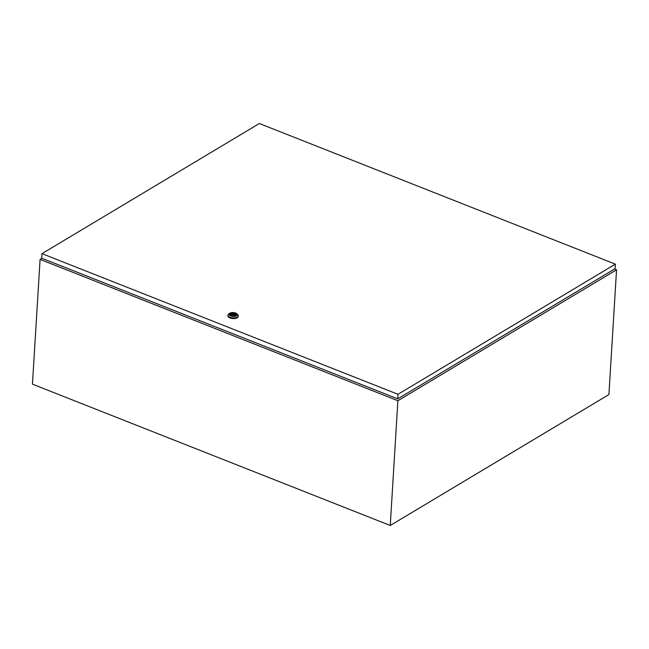 <?xml version="1.0" encoding="UTF-8"?>
<svg xmlns="http://www.w3.org/2000/svg" width="649" height="649" viewBox="0 0 649 649"><rect width="100%" height="100%" fill="white"/><g stroke="black" fill="none" stroke-linecap="round" stroke-linejoin="round"><path stroke-width="0.97" d="M41.909 258.294L40.084 259.389L32.45 384.151L390.252 525.487L608.916 394.56L616.55 269.806L614.554 269.019M40.084 259.389L397.878 400.733L390.252 525.487M397.878 400.733L616.55 269.806M233.518 314.522L232.634 314.684L233.518 314.522M236.698 313.67L237.591 314.416A5.184 2.45 -176.5 0 1 238.321 315.779A5.184 2.45 -176.5 0 1 235.417 317.775A5.184 2.45 -176.5 0 1 230.087 317.296A5.184 2.45 -176.5 0 1 227.969 315.146A5.184 2.45 -176.5 0 1 228.854 313.889L229.835 313.248A4.072 1.923 -176.5 0 1 235.611 313.045A4.072 1.923 -176.5 0 1 236.698 313.67A4.072 1.923 -176.5 0 1 235.944 316.047A4.072 1.923 -176.5 0 1 230.801 315.925A4.072 1.923 -176.5 0 1 229.835 313.248M238.321 315.779L238.28 316.428A5.184 2.45 -176.5 0 1 235.376 318.424A5.184 2.45 -176.5 0 1 230.046 317.945A5.184 2.45 -176.5 0 1 227.929 315.795L227.969 315.146M230.233 314.416A2.977 1.412 -176.5 0 1 234.954 313.662A2.977 1.412 -176.5 0 1 236.163 314.781M234.962 313.435A2.977 1.412 -176.5 0 1 236.179 314.668A2.977 1.412 -176.5 0 1 234.508 315.82A2.977 1.412 -176.5 0 1 231.442 315.544A2.977 1.412 -176.5 0 1 230.233 314.303A2.977 1.412 -176.5 0 1 231.896 313.159A2.977 1.412 -176.5 0 1 234.962 313.435M233.924 313.905A1.923 0.909 3.5 0 0 231.271 314.595A1.923 0.909 3.5 0 0 231.717 315.227L232.464 315.519A1.923 0.909 3.5 0 0 235.116 314.83A1.923 0.909 3.5 0 0 234.67 314.197L233.924 313.905L233.818 315.609M234.127 315.552L234.24 313.718M234.597 315.406L234.67 314.197M41.982 253.654L41.698 258.213L397.715 398.851L615.065 268.702L615.349 264.143L259.34 123.513L41.982 253.654L397.991 394.292L397.715 398.851M397.991 394.292L615.349 264.143M232.585 315.552L232.634 314.684M233.689 315.617L233.745 314.749"/></g></svg>
